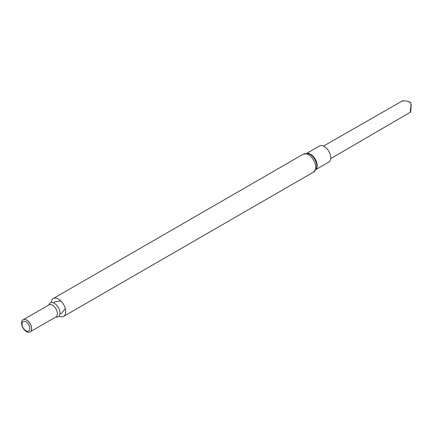 <?xml version="1.0" encoding="UTF-8"?>
<svg xmlns="http://www.w3.org/2000/svg" width="433" height="433" viewBox="0 0 433 433"><rect width="100%" height="100%" fill="white"/><g stroke="black" fill="none" stroke-linecap="round" stroke-linejoin="round"><path stroke-width="0.65" d="M51.164 302.58A10.316 5.954 60 0 1 53.275 298.526A10.316 5.954 60 0 1 58.433 299.035A10.316 5.954 60 0 1 65.172 308.128A10.316 5.954 60 0 1 63.591 316.393A10.316 5.954 60 0 1 59.023 316.198M48.869 304.946A8.011 4.622 60 0 1 54.331 303.289A8.011 4.622 60 0 1 59.943 312.198A8.011 4.622 60 0 1 55.83 316.999M24.865 319.435A6.96 4.016 60 0 1 24.962 319.446A6.96 4.016 60 0 1 26.722 320.084A6.96 4.016 60 0 1 31.317 330.449A6.96 4.016 60 0 1 31.279 330.541M26.554 320.074A7.096 4.097 60 0 1 31.241 330.639A7.096 4.097 60 0 1 23.009 327.911A7.096 4.097 60 0 1 24.768 319.419A7.096 4.097 60 0 1 26.554 320.074M25.893 321.784A5.467 3.155 60 0 1 29.238 330.411A5.467 3.155 60 0 1 22.543 326.547A5.467 3.155 60 0 1 25.893 321.784M316.003 169.492L328.831 162.088A9.299 5.369 -120 0 0 328.831 151.35A9.299 5.369 -120 0 0 319.532 145.981L306.705 153.385M410.949 102.978L410.511 102.377L410.949 102.978L410.614 104.147A6.89 3.978 -120 0 1 410.809 104.499L411.247 104.602C410.278 109.755 410.083 112.234 410.657 112.044L330.72 158.608M402.901 101.306C401.651 100.553 403.691 100.635 409.039 101.544L408.941 101.917A6.89 3.978 60 0 1 409.207 102.199L410.511 102.377M411.247 104.602L410.657 112.044M409.039 101.544L409.082 102.064M63.591 316.393L313.595 172.058A10.316 5.954 -120 0 0 315.175 163.793A10.316 5.954 -120 0 0 308.437 154.7A10.316 5.954 -120 0 0 303.279 154.191L53.275 298.526M49.01 304.864L48.989 304.875A6.96 4.016 60 0 1 52.469 305.222A6.96 4.016 60 0 1 57.015 311.354A6.96 4.016 60 0 1 55.949 316.934L55.971 316.918M313.595 172.058L316.61 167.842A9.575 5.532 -120 0 0 308.437 153.683L303.279 154.191M316.177 169.13A9.299 5.369 -120 0 0 315.273 159.176A9.299 5.369 -120 0 0 307.1 153.412M59.943 313.914L61.805 313.113L65.302 308.588M60.891 300.951L55.213 301.72L53.6 302.927M30.721 331.494L55.949 316.934M23.761 319.44L48.989 304.875M402.474 100.867L323.489 146.083"/></g></svg>
